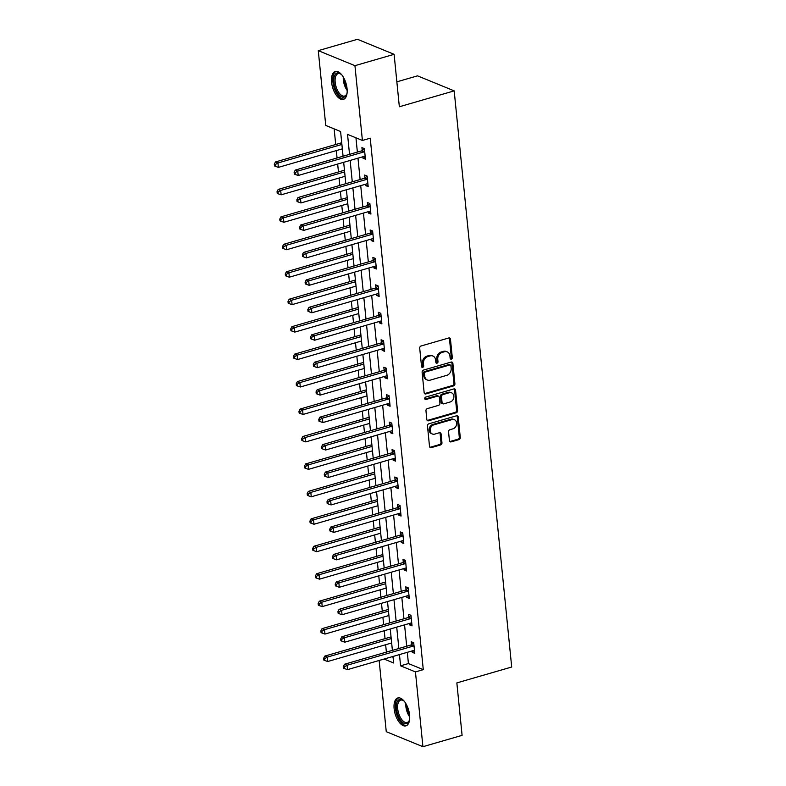 <?xml version="1.0" encoding="UTF-8"?>
<svg xmlns="http://www.w3.org/2000/svg" width="786" height="786" viewBox="0 0 786 786"><rect width="100%" height="100%" fill="white"/><g stroke="black" fill="none" stroke-linecap="round" stroke-linejoin="round"><path stroke-width="1.18" d="M451.341 359.133A1.277 1.051 112.3 0 0 452.304 357.61L450.466 339.257A1.827 1.493 112.3 0 0 448.757 337.98L421.07 345.997A1.827 1.493 112.3 0 0 419.704 348.169L421.542 366.522A1.277 1.051 112.3 0 0 423.693 365.903L423.458 363.525A5.846 4.785 112.3 0 1 427.83 356.569L430.139 355.901A5.846 4.785 112.3 0 1 432.899 356.019A5.846 4.785 112.3 0 1 435.611 360.008L435.847 362.375A1.277 1.051 112.3 0 0 437.999 361.757L437.763 359.379A5.846 4.785 112.3 0 1 442.135 352.423L444.434 351.755A5.846 4.785 112.3 0 1 447.205 351.873A5.846 4.785 112.3 0 1 449.906 355.861L450.152 358.229A1.277 1.051 112.3 0 0 451.341 359.133M450.309 358.74A1.277 1.051 112.3 0 0 451.311 357.208L449.474 338.854A1.827 1.493 112.3 0 0 449.081 337.921M421.709 367.023A1.277 1.051 112.3 0 0 422.701 365.49L422.465 363.122L423.458 363.525M436.004 362.877A1.277 1.051 112.3 0 0 437.006 361.344L436.77 358.976L437.763 359.379M394.13 708.746A14.521 7.005 73.8 0 1 397.824 697.958A14.521 7.005 73.8 0 1 409.594 715.083A14.521 7.005 73.8 0 1 405.91 725.861A14.521 7.005 73.8 0 1 394.13 708.746M331.604 82.275A14.521 7.005 73.8 0 1 335.288 71.487A14.521 7.005 73.8 0 1 347.058 88.602A14.521 7.005 73.8 0 1 343.374 99.39A14.521 7.005 73.8 0 1 331.604 82.275M449.425 440.602A1.827 1.493 112.3 0 0 451.135 441.879L458.906 439.629A1.827 1.493 112.3 0 0 460.272 437.458L458.238 417.071A1.827 1.493 112.3 0 0 456.528 415.794L428.842 423.811A1.827 1.493 112.3 0 0 427.476 425.983L429.51 446.369A1.827 1.493 112.3 0 0 431.219 447.647L440.602 444.935A1.827 1.493 112.3 0 0 441.968 442.764L441.093 434.039A1.827 1.493 112.3 0 0 439.384 432.752L434.737 434.098A4.893 3.999 112.3 0 1 432.418 434.01A4.893 3.999 112.3 0 1 430.197 429.313A4.893 3.999 112.3 0 1 433.813 424.862L452.038 419.577A4.893 3.999 112.3 0 1 454.357 419.675A4.893 3.999 112.3 0 1 456.578 424.371A4.893 3.999 112.3 0 1 452.962 428.822L449.926 429.706A1.827 1.493 112.3 0 0 448.56 431.878L449.425 440.602M343.069 156.237L340.603 131.527L325.748 125.436L318.281 50.648L357.453 39.3L394.11 54.322L399.347 106.758L454.19 90.871L511.696 667.019L456.853 682.906L462.089 735.352L422.917 746.7L386.26 731.678L379.147 660.476M394.11 54.322L354.938 65.67L362.405 140.458L347.54 134.377L349.534 154.361M407.305 652.321L408.425 663.551L423.281 669.643L370.235 138.189L362.405 140.458M423.281 669.643L415.45 671.912L422.917 746.7M453.542 385.906A1.827 1.493 112.3 0 0 454.907 383.735L452.874 363.358A1.827 1.493 112.3 0 0 451.164 362.071L423.477 370.098A1.827 1.493 112.3 0 0 422.111 372.269L424.145 392.646A1.827 1.493 112.3 0 0 425.855 393.933L453.542 385.906L452.549 385.504A1.827 1.493 112.3 0 0 453.915 383.332L451.881 362.945A1.827 1.493 112.3 0 0 451.488 362.022M455.556 390.21L457.59 410.597A1.827 1.493 112.3 0 1 456.224 412.768L428.537 420.795A1.827 1.493 112.3 0 1 426.827 419.508L425.963 410.783A1.827 1.493 112.3 0 1 427.329 408.612L438.549 405.36A1.827 1.493 112.3 0 0 439.914 403.189L439.345 397.402A1.827 1.493 112.3 0 0 437.625 396.115L425.943 399.504A1.277 1.051 112.3 0 1 425.698 397.087L453.846 388.932A1.827 1.493 112.3 0 1 455.556 390.21L454.563 389.807L456.597 410.194L457.59 410.597M454.19 90.871L417.523 75.849L396.861 81.842M355.95 137.815L357.375 152.091M357.984 158.173L360.116 179.542M360.715 185.624L362.857 206.993M363.456 213.085L365.588 234.444M366.197 240.536L368.329 261.905M368.939 267.987L371.071 289.356M371.68 295.438L373.812 316.807M374.421 322.889L376.553 344.258M377.162 350.34L379.294 371.709M379.903 377.791L382.035 399.16M382.644 405.242L384.776 426.611M385.376 432.703L387.518 454.062M388.117 460.154L390.249 481.523M390.858 487.605L392.99 508.974M393.599 515.056L395.731 536.425M396.341 542.507L398.473 563.876M399.082 569.958L401.214 591.327M401.823 597.409L403.955 618.779M404.564 624.86L406.696 646.23M362.827 156.768L362.965 158.163L365.441 159.185L364.39 148.623L361.914 147.611L362.199 150.46M365.569 184.219L365.706 185.614L368.182 186.636L367.131 176.074L364.655 175.062L364.94 177.911M368.31 211.68L368.447 213.075L370.923 214.087L369.872 203.525L367.396 202.513L367.681 205.362M371.051 239.131L371.189 240.526L373.664 241.538L372.613 230.976L370.137 229.964L370.422 232.813M373.792 266.582L373.93 267.977L376.406 268.989L375.354 258.427L372.878 257.415L373.163 260.264M376.533 294.033L376.671 295.428L379.147 296.44L378.095 285.888L375.61 284.866L375.895 287.715M379.265 321.484L379.412 322.879L381.888 323.891L380.827 313.339L378.351 312.317L378.636 315.166M382.006 348.935L382.153 350.33L384.629 351.352L383.568 340.79L381.092 339.778L381.377 342.617M384.747 376.386L384.885 377.781L387.37 378.803L386.309 368.241L383.833 367.229L384.118 370.078M387.488 403.837L387.626 405.232L390.102 406.254L389.05 395.692L386.574 394.68L386.859 397.529M390.229 431.298L390.367 432.693L392.843 433.705L391.792 423.143L389.316 422.131L389.601 424.98M392.971 458.749L393.108 460.144L395.584 461.156L394.533 450.594L392.057 449.582L392.342 452.431M395.712 486.2L395.849 487.595L398.325 488.607L397.274 478.045L394.798 477.033L395.083 479.882M398.453 513.651L398.59 515.046L401.066 516.058L400.015 505.506L397.539 504.484L397.824 507.334M401.194 541.102L401.332 542.497L403.808 543.509L402.756 532.957L400.27 531.935L400.555 534.785M403.925 568.553L404.073 569.948L406.549 570.97L405.488 560.408L403.012 559.396L403.297 562.236M406.667 596.004L406.814 597.399L409.29 598.421L408.229 587.859L405.753 586.847L406.038 589.697M409.408 623.455L409.545 624.85L412.031 625.872L410.97 615.31L408.494 614.298L408.779 617.148M412.149 650.916L412.286 652.311L414.762 653.323L413.711 642.761L411.235 641.749L411.52 644.599M334.148 128.884L335.71 144.506M336.32 150.588L337.056 157.976M337.666 164.058L338.452 171.957M339.061 178.039L339.798 185.427M340.397 191.519L341.193 199.408M341.792 205.5L342.539 212.888M343.138 218.97L343.934 226.859M344.533 232.951L345.27 240.339M345.879 246.421L346.665 254.32M347.274 260.402L348.011 267.79M348.62 273.872L349.406 281.771M350.016 287.853L350.752 295.241M351.362 301.323L352.148 309.222M352.757 315.304L353.494 322.692M354.103 328.774L354.889 336.673M355.498 342.755L356.235 350.143M356.844 356.225L357.63 364.124M358.239 370.206L358.976 377.594M359.585 383.676L360.371 391.575M360.98 397.657L361.717 405.045M362.326 411.137L363.112 419.026M363.721 425.118L364.458 432.506M365.058 438.588L365.854 446.487M366.453 452.569L367.2 459.957M367.799 466.039L368.595 473.938M369.194 480.02L369.931 487.408M370.54 493.49L371.326 501.389M371.935 507.471L372.672 514.859M373.281 520.941L374.067 528.84M374.676 534.922L375.413 542.311M376.022 548.392L376.808 556.292M377.418 562.373L378.154 569.762M378.764 575.843L379.55 583.743M380.159 589.824L380.896 597.213M381.505 603.304L382.291 611.194M382.9 617.275L383.637 624.664M384.246 630.755L385.032 638.645M385.641 644.736L386.378 652.125M391.9 656.782L393.079 657.263M318.281 50.648L354.938 65.67M384.069 659.051L393.648 662.981L393 656.457M392.391 650.376L390.259 629.006M389.66 622.925L387.518 601.555M386.918 595.474L384.786 574.104M384.177 568.023L382.045 546.653M381.436 540.572L379.304 519.202M378.695 513.111L376.563 491.741M375.954 485.66L373.822 464.29M373.212 458.209L371.08 436.839M370.471 430.757L368.339 409.388M367.73 403.306L365.598 381.937M364.989 375.855L362.857 354.486M362.258 348.404L360.126 327.035M359.516 320.953L357.384 299.584M356.775 293.492L354.643 272.123M354.034 266.041L351.902 244.672M351.293 238.59L349.161 217.221M348.552 211.139L346.42 189.77M345.811 183.688L343.679 162.319M399.465 654.591L400.585 665.821L415.45 671.912M350.143 160.442L352.275 181.812M352.885 187.893L355.017 209.263M355.626 215.354L357.758 236.724M358.367 242.805L360.499 264.175M361.108 270.256L363.24 291.626M363.849 297.707L365.981 319.077M366.59 325.158L368.722 346.528M369.322 352.609L371.464 373.979M372.063 380.06L374.195 401.43M374.804 407.512L376.936 428.881M377.545 434.972L379.677 456.342M380.286 462.423L382.418 483.793M383.028 489.875L385.16 511.244M385.769 517.326L387.901 538.695M388.51 544.777L390.642 566.146M391.251 572.228L393.383 593.597M393.983 599.679L396.124 621.048M396.724 627.13L398.856 648.499M408.425 663.551L400.585 665.821M362.965 158.163L365.274 157.495M365.706 185.614L368.015 184.946M368.447 213.075L370.756 212.397M371.189 240.526L373.497 239.858M373.93 267.977L376.239 267.309M376.671 295.428L378.98 294.76M379.412 322.879L381.721 322.211M382.153 350.33L384.462 349.662M384.885 377.781L387.193 377.113M387.626 405.232L389.935 404.564M390.367 432.693L392.676 432.025M393.108 460.144L395.417 459.476M395.849 487.595L398.158 486.927M398.59 515.046L400.899 514.378M401.332 542.497L403.64 541.829M404.073 569.948L406.382 569.28M406.814 597.399L409.123 596.731M409.545 624.85L411.854 624.182M412.286 652.311L414.595 651.643M447.205 351.873L446.212 351.47A5.846 4.785 112.3 0 0 443.442 351.352L444.434 351.755M436.77 358.976A5.846 4.785 112.3 0 1 441.143 352.02L443.442 351.352M432.899 356.019L431.917 355.616A5.846 4.785 112.3 0 0 429.146 355.498L430.139 355.901M422.465 363.122A5.846 4.785 112.3 0 1 426.837 356.166L429.146 355.498M424.548 393.58A1.827 1.493 112.3 0 0 424.872 393.521L452.549 385.504M450.909 365.873A1.277 1.051 112.3 0 0 449.71 364.979L425.413 372.024A1.277 1.051 112.3 0 0 424.46 373.546L424.705 376.052A5.846 4.785 112.3 0 0 427.407 380.031A5.846 4.785 112.3 0 0 430.178 380.149L446.792 375.335A5.846 4.785 112.3 0 0 451.164 368.379L450.909 365.873M450.319 365.009L449.327 364.596A1.277 1.051 112.3 0 0 448.718 364.576L449.71 364.979M427.407 380.031L426.425 379.628A5.846 4.785 112.3 0 1 423.713 375.639L423.467 373.134A1.277 1.051 112.3 0 1 424.42 371.611L448.718 364.576M427.22 420.441A1.827 1.493 112.3 0 0 427.545 420.382L455.232 412.365A1.827 1.493 112.3 0 0 456.597 410.194M438.5 396.154L437.507 395.751A1.827 1.493 112.3 0 0 436.643 395.712L424.951 399.101A1.277 1.051 112.3 0 0 424.951 399.101L425.943 399.504M450.201 401.98A4.893 3.999 112.3 0 0 453.817 397.529A4.893 3.999 112.3 0 0 451.596 392.843A4.893 3.999 112.3 0 0 449.278 392.745L442.862 394.601A1.827 1.493 112.3 0 0 441.496 396.773L442.066 402.56A1.827 1.493 112.3 0 0 443.785 403.847L450.201 401.98M451.596 392.843L450.604 392.43A4.893 3.999 112.3 0 0 448.285 392.332L449.278 392.745M442.911 403.808L441.929 403.405A1.827 1.493 112.3 0 1 441.084 402.157L440.504 396.37A1.827 1.493 112.3 0 1 441.87 394.199L448.285 392.332M454.563 389.807A1.827 1.493 112.3 0 0 454.17 388.874M454.357 419.675L453.365 419.272A4.893 3.999 112.3 0 0 451.046 419.174L452.038 419.577M432.418 434.01L431.426 433.597A4.893 3.999 112.3 0 1 429.205 428.91A4.893 3.999 112.3 0 1 432.821 424.46L451.046 419.174M429.903 447.303A1.827 1.493 112.3 0 0 430.227 447.244L439.61 444.522A1.827 1.493 112.3 0 0 440.975 442.351L440.111 433.626A1.827 1.493 112.3 0 0 439.708 432.703M449.828 441.526A1.827 1.493 112.3 0 0 450.152 441.477L457.914 439.227A1.827 1.493 112.3 0 0 459.279 437.045L457.246 416.668A1.827 1.493 112.3 0 0 456.853 415.735M341.723 142.757A1.867 1.523 -67.7 0 1 341.586 142.806L275.464 161.965L277.939 162.977L278.382 167.379L342.332 148.849M341.9 144.447L277.939 162.977L275.296 164.579L274.304 164.176L274.481 165.934L275.473 166.347L275.296 164.579M278.382 167.379L275.473 166.347M274.304 164.176L275.464 161.965M363.879 151.934L361.403 150.922L295.281 170.081L297.756 171.093L363.879 151.934A1.867 1.523 112.3 0 0 364.458 151.639L364.675 151.472M295.114 172.704L294.121 172.301L294.298 174.06L295.29 174.463L295.114 172.704L297.756 171.093L298.199 175.494L364.321 156.335A1.867 1.523 112.3 0 1 364.92 156.296L365.156 156.335M361.403 150.922A1.867 1.523 112.3 0 0 361.982 150.627L364.399 148.741M295.281 170.081L294.121 172.301M295.29 174.463L298.199 175.494M347.088 92.895A12.566 6.062 73.8 0 1 346.714 94.222A12.566 6.062 73.8 0 1 344.956 96.727A12.566 6.062 73.8 0 1 335.386 88.641A12.566 6.062 73.8 0 1 336.212 73.412A12.566 6.062 73.8 0 1 340.869 74.071A12.566 6.062 73.8 0 1 341.9 74.994M341.262 74.385A11.643 5.61 -106.2 0 0 338.127 73.668A11.643 5.61 -106.2 0 0 337.322 74.051A11.643 5.61 -106.2 0 0 336.251 87.285A11.643 5.61 -106.2 0 0 344.612 96.03A11.643 5.61 -106.2 0 0 345.418 95.637A11.643 5.61 -106.2 0 0 346.872 93.75M336.182 71.349A14.433 6.956 -106.2 0 0 335.563 71.693A14.433 6.956 -106.2 0 0 334.109 87.688A14.433 6.956 -106.2 0 0 344.199 99.026M409.614 719.367A12.566 6.062 73.8 0 1 409.241 720.703A12.566 6.062 73.8 0 1 402.196 722.02A12.566 6.062 73.8 0 1 396.429 708.805A12.566 6.062 73.8 0 1 403.405 700.542A12.566 6.062 73.8 0 1 404.426 701.466M403.788 700.857A11.643 5.61 -106.2 0 0 400.663 700.139A11.643 5.61 -106.2 0 0 397.706 708.785A11.643 5.61 -106.2 0 0 407.138 722.501A11.643 5.61 -106.2 0 0 409.398 720.222M398.708 697.83A14.433 6.956 -106.2 0 0 395.437 708.402A14.433 6.956 -106.2 0 0 406.726 725.498M344.465 170.208A1.867 1.523 -67.7 0 1 344.327 170.257L278.205 189.416L280.681 190.428L281.123 194.83L345.074 176.3M344.641 171.898L280.681 190.428L278.038 192.039L277.045 191.627L277.222 193.385L278.215 193.798L278.038 192.039M281.123 194.83L278.215 193.798M277.045 191.627L278.205 189.416M347.206 197.659A1.867 1.523 -67.7 0 1 347.068 197.708L280.946 216.867L283.422 217.879L283.864 222.281L347.815 203.751M347.373 199.349L283.422 217.879L280.779 219.491L279.787 219.078L279.963 220.837L280.956 221.249L280.779 219.491M283.864 222.281L280.956 221.249M279.787 219.078L280.946 216.867M366.62 179.395L364.144 178.373L298.022 197.532L300.498 198.553L366.62 179.395A1.867 1.523 112.3 0 0 367.2 179.09L367.416 178.923M297.855 200.155L296.862 199.752L297.039 201.511L298.032 201.914L297.855 200.155L300.498 198.553L300.94 202.945L367.062 183.786A1.867 1.523 112.3 0 1 367.661 183.747L367.897 183.786M364.144 178.373A1.867 1.523 112.3 0 0 364.724 178.078L367.141 176.192M298.022 197.532L296.862 199.752M298.032 201.914L300.94 202.945M369.361 206.846L366.885 205.824L300.763 224.983L303.239 226.004L369.361 206.846A1.867 1.523 112.3 0 0 369.941 206.551L370.157 206.374M300.596 227.606L299.604 227.203L299.78 228.962L300.773 229.365L300.596 227.606L303.239 226.004L303.681 230.396L369.803 211.238A1.867 1.523 112.3 0 1 370.403 211.198L370.638 211.238M366.885 205.824A1.867 1.523 112.3 0 0 367.455 205.529L369.882 203.653M300.763 224.983L299.604 227.203M300.773 229.365L303.681 230.396M349.947 225.11A1.867 1.523 -67.7 0 1 349.809 225.16L283.687 244.318L286.163 245.33L286.605 249.732L350.556 231.202M350.114 226.8L286.163 245.33L283.52 246.942L282.528 246.529L282.705 248.297L283.687 248.7L283.52 246.942M286.605 249.732L283.687 248.7M282.528 246.529L283.687 244.318M352.688 252.561A1.867 1.523 -67.7 0 1 352.55 252.611L286.428 271.769L288.904 272.781L289.346 277.183L353.297 258.653M352.855 254.261L288.904 272.781L286.261 274.393L285.269 273.99L285.446 275.748L286.428 276.151L286.261 274.393M289.346 277.183L286.428 276.151M285.269 273.99L286.428 271.769M355.429 280.022A1.867 1.523 -67.7 0 1 355.292 280.062L289.169 299.22L291.645 300.242L292.087 304.634L356.038 286.104M355.596 281.712L291.645 300.242L288.993 301.844L288.01 301.441L288.177 303.2L289.169 303.602L288.993 301.844M292.087 304.634L289.169 303.602M288.01 301.441L289.169 299.22M372.102 234.297L369.626 233.285L303.504 252.444L305.98 253.456L372.102 234.297A1.867 1.523 112.3 0 0 372.672 234.002L372.898 233.825M303.337 255.057L302.345 254.654L302.522 256.413L303.504 256.816L303.337 255.057L305.98 253.456L306.422 257.857L372.544 238.698A1.867 1.523 112.3 0 1 373.144 238.649L373.379 238.689M369.626 233.285A1.867 1.523 112.3 0 0 370.196 232.98L372.623 231.104M303.504 252.444L302.345 254.654M303.504 256.816L306.422 257.857M374.843 261.748L372.368 260.736L306.245 279.895L308.721 280.907L374.843 261.748A1.867 1.523 112.3 0 0 375.413 261.453L375.639 261.276M306.068 282.508L305.086 282.105L305.253 283.864L306.245 284.267L306.068 282.508L308.721 280.907L309.163 285.308L375.286 266.149A1.867 1.523 112.3 0 1 375.885 266.1L376.121 266.14M372.368 260.736A1.867 1.523 112.3 0 0 372.937 260.431L375.364 258.555M306.245 279.895L305.086 282.105M306.245 284.267L309.163 285.308M377.585 289.199L375.109 288.187L308.986 307.346L311.462 308.358L377.585 289.199A1.867 1.523 112.3 0 0 378.154 288.904L378.38 288.737M308.81 309.959L307.817 309.556L307.994 311.315L308.986 311.728L308.81 309.959L311.462 308.358L311.904 312.759L378.027 293.6A1.867 1.523 112.3 0 1 378.616 293.561L378.862 293.591M375.109 288.187A1.867 1.523 112.3 0 0 375.679 287.892L378.105 286.006M308.986 307.346L307.817 309.556M308.986 311.728L311.904 312.759M380.326 316.65L377.85 315.638L311.728 334.797L314.204 335.809L380.326 316.65A1.867 1.523 112.3 0 0 380.896 316.355L381.112 316.188M311.551 337.42L310.558 337.007L310.735 338.766L311.728 339.179L311.551 337.42L314.204 335.809L314.636 340.21L380.768 321.052A1.867 1.523 112.3 0 1 381.357 321.012L381.603 321.042M377.85 315.638A1.867 1.523 112.3 0 0 378.42 315.343L380.846 313.457M311.728 334.797L310.558 337.007M311.728 339.179L314.636 340.21M383.067 344.101L380.591 343.089L314.469 362.248L316.945 363.26L383.067 344.101A1.867 1.523 112.3 0 0 383.637 343.806L383.853 343.639M314.292 364.871L313.3 364.458L313.476 366.227L314.469 366.63L314.292 364.871L316.945 363.26L317.377 367.661L383.499 348.503A1.867 1.523 112.3 0 1 384.099 348.463L384.344 348.503M380.591 343.089A1.867 1.523 112.3 0 0 381.161 342.794L383.588 340.908M314.469 362.248L313.3 364.458M314.469 366.63L317.377 367.661M385.808 371.552L383.322 370.54L317.2 389.699L319.686 390.711L385.808 371.552A1.867 1.523 112.3 0 0 386.378 371.257L386.594 371.09M317.033 392.322L316.041 391.919L316.218 393.678L317.21 394.081L317.033 392.322L319.686 390.711L320.118 395.112L386.24 375.954A1.867 1.523 112.3 0 1 386.84 375.914L387.085 375.954M383.322 370.54A1.867 1.523 112.3 0 0 383.902 370.245L386.319 368.359M317.2 389.699L316.041 391.919M317.21 394.081L320.118 395.112M388.539 399.013L386.064 397.991L319.941 417.15L322.417 418.172L388.539 399.013A1.867 1.523 112.3 0 0 389.119 398.708L389.335 398.541M319.774 419.773L318.782 419.37L318.959 421.129L319.951 421.532L319.774 419.773L322.417 418.172L322.859 422.563L388.982 403.405A1.867 1.523 112.3 0 1 389.581 403.365L389.817 403.405M386.064 397.991A1.867 1.523 112.3 0 0 386.643 397.696L389.06 395.81M319.941 417.15L318.782 419.37M319.951 421.532L322.859 422.563M391.281 426.464L388.805 425.442L322.682 444.601L325.158 445.623L391.281 426.464A1.867 1.523 112.3 0 0 391.86 426.169L392.076 425.992M322.515 447.224L321.523 446.821L321.7 448.58L322.692 448.983L322.515 447.224L325.158 445.623L325.601 450.014L391.723 430.856A1.867 1.523 112.3 0 1 392.322 430.816L392.558 430.856M388.805 425.442A1.867 1.523 112.3 0 0 389.384 425.147L391.801 423.271M322.682 444.601L321.523 446.821M322.692 448.983L325.601 450.014M394.022 453.915L391.546 452.903L325.424 472.062L327.9 473.074L394.022 453.915A1.867 1.523 112.3 0 0 394.601 453.62L394.818 453.443M325.257 474.675L324.264 474.272L324.441 476.031L325.433 476.434L325.257 474.675L327.9 473.074L328.342 477.475L394.464 458.317A1.867 1.523 112.3 0 1 395.063 458.267L395.299 458.307M391.546 452.903A1.867 1.523 112.3 0 0 392.116 452.598L394.543 450.722M325.424 472.062L324.264 474.272M325.433 476.434L328.342 477.475M396.763 481.366L394.287 480.354L328.165 499.513L330.641 500.525L396.763 481.366A1.867 1.523 112.3 0 0 397.333 481.071L397.559 480.894M327.998 502.126L327.005 501.723L327.182 503.482L328.165 503.885L327.998 502.126L330.641 500.525L331.083 504.926L397.205 485.768A1.867 1.523 112.3 0 1 397.804 485.719L398.04 485.758M394.287 480.354A1.867 1.523 112.3 0 0 394.857 480.05L397.284 478.173M328.165 499.513L327.005 501.723M328.165 503.885L331.083 504.926M399.504 508.817L397.028 507.805L330.906 526.964L333.382 527.976L399.504 508.817A1.867 1.523 112.3 0 0 400.074 508.522L400.3 508.355M330.729 529.577L329.747 529.175L329.914 530.933L330.906 531.346L330.729 529.577L333.382 527.976L333.824 532.377L399.946 513.219A1.867 1.523 112.3 0 1 400.546 513.179L400.781 513.209M397.028 507.805A1.867 1.523 112.3 0 0 397.598 507.51L400.025 505.624M330.906 526.964L329.747 529.175M330.906 531.346L333.824 532.377M402.245 536.268L399.769 535.256L333.647 554.415L336.123 555.427L402.245 536.268A1.867 1.523 112.3 0 0 402.815 535.973L403.041 535.806M333.47 557.038L332.478 556.626L332.655 558.384L333.647 558.797L333.47 557.038L336.123 555.427L336.565 559.828L402.687 540.67A1.867 1.523 112.3 0 1 403.277 540.63L403.523 540.66M399.769 535.256A1.867 1.523 112.3 0 0 400.339 534.961L402.766 533.075M333.647 554.415L332.478 556.626M333.647 558.797L336.565 559.828M404.986 563.719L402.511 562.707L336.388 581.866L338.864 582.878L404.986 563.719A1.867 1.523 112.3 0 0 405.556 563.424L405.773 563.257M336.212 584.489L335.219 584.077L335.396 585.845L336.388 586.248L336.212 584.489L338.864 582.878L339.297 587.28L405.429 568.121A1.867 1.523 112.3 0 1 406.018 568.082L406.264 568.121M402.511 562.707A1.867 1.523 112.3 0 0 403.08 562.412L405.507 560.526M336.388 581.866L335.219 584.077M336.388 586.248L339.297 587.28M407.728 591.17L405.252 590.158L339.13 609.317L341.605 610.329L407.728 591.17A1.867 1.523 112.3 0 0 408.298 590.875L408.514 590.708M338.953 611.94L337.96 611.537L338.137 613.296L339.13 613.699L338.953 611.94L341.605 610.329L342.038 614.731L408.16 595.572A1.867 1.523 112.3 0 1 408.759 595.533L409.005 595.572M405.252 590.158A1.867 1.523 112.3 0 0 405.822 589.864L408.248 587.977M339.13 609.317L337.96 611.537M339.13 613.699L342.038 614.731M358.17 307.473A1.867 1.523 -67.7 0 1 358.033 307.513L291.911 326.671L294.386 327.693L294.829 332.095L358.78 313.565M358.337 309.163L294.386 327.693L291.734 329.295L290.741 328.892L290.918 330.651L291.911 331.053L291.734 329.295M294.829 332.095L291.911 331.053M290.741 328.892L291.911 326.671M360.912 334.924A1.867 1.523 -67.7 0 1 360.774 334.974L294.652 354.132L297.128 355.144L297.56 359.546L361.521 341.016M361.079 336.614L297.128 355.144L294.475 356.746L293.483 356.343L293.659 358.102L294.652 358.504L294.475 356.746M297.56 359.546L294.652 358.504M293.483 356.343L294.652 354.132M363.653 362.375A1.867 1.523 -67.7 0 1 363.515 362.425L297.393 381.583L299.869 382.595L300.301 386.997L364.252 368.467M363.82 364.065L299.869 382.595L297.216 384.197L296.224 383.794L296.401 385.553L297.393 385.965L297.216 384.197M300.301 386.997L297.393 385.965M296.224 383.794L297.393 381.583M366.384 389.827A1.867 1.523 -67.7 0 1 366.247 389.876L300.124 409.034L302.61 410.046L303.042 414.448L366.993 395.918M366.561 391.516L302.61 410.046L299.957 411.658L298.965 411.245L299.142 413.004L300.134 413.416L299.957 411.658M303.042 414.448L300.134 413.416M298.965 411.245L300.124 409.034M369.125 417.278A1.867 1.523 -67.7 0 1 368.988 417.327L302.865 436.485L305.341 437.497L305.783 441.899L369.734 423.369M369.302 418.967L305.341 437.497L302.698 439.109L301.706 438.696L301.883 440.455L302.875 440.867L302.698 439.109M305.783 441.899L302.875 440.867M301.706 438.696L302.865 436.485M371.866 444.729A1.867 1.523 -67.7 0 1 371.729 444.778L305.607 463.937L308.083 464.948L308.525 469.35L372.476 450.82M372.033 446.419L308.083 464.948L305.44 466.56L304.447 466.147L304.624 467.916L305.616 468.318L305.44 466.56M308.525 469.35L305.616 468.318M304.447 466.147L305.607 463.937M374.608 472.18A1.867 1.523 -67.7 0 1 374.47 472.229L308.348 491.388L310.824 492.4L311.266 496.801L375.217 478.271M374.775 473.879L310.824 492.4L308.181 494.011L307.188 493.608L307.365 495.367L308.358 495.77L308.181 494.011M311.266 496.801L308.358 495.77M307.188 493.608L308.348 491.388M377.349 499.641A1.867 1.523 -67.7 0 1 377.211 499.68L311.089 518.839L313.565 519.86L314.007 524.252L377.958 505.722M377.516 501.33L313.565 519.86L310.922 521.462L309.93 521.059L310.106 522.818L311.089 523.221L310.922 521.462M314.007 524.252L311.089 523.221M309.93 521.059L311.089 518.839M380.09 527.092A1.867 1.523 -67.7 0 1 379.952 527.131L313.83 546.29L316.306 547.311L316.748 551.713L380.699 533.183M380.257 528.782L316.306 547.311L313.653 548.913L312.671 548.51L312.838 550.269L313.83 550.672L313.653 548.913M316.748 551.713L313.83 550.672M312.671 548.51L313.83 546.29M382.831 554.543A1.867 1.523 -67.7 0 1 382.694 554.592L316.571 573.751L319.047 574.763L319.489 579.164L383.44 560.634M382.998 556.233L319.047 574.763L316.394 576.364L315.402 575.961L315.579 577.72L316.571 578.123L316.394 576.364M319.489 579.164L316.571 578.123M315.402 575.961L316.571 573.751M385.572 581.994A1.867 1.523 -67.7 0 1 385.435 582.043L319.312 601.202L321.788 602.214L322.221 606.615L386.181 588.085M385.739 583.684L321.788 602.214L319.136 603.815L318.143 603.412L318.32 605.171L319.312 605.584L319.136 603.815M322.221 606.615L319.312 605.584M318.143 603.412L319.312 601.202M388.313 609.445A1.867 1.523 -67.7 0 1 388.176 609.494L322.054 628.653L324.53 629.665L324.962 634.066L388.913 615.536M388.481 611.135L324.53 629.665L321.877 631.276L320.885 630.863L321.061 632.622L322.054 633.035L321.877 631.276M324.962 634.066L322.054 633.035M320.885 630.863L322.054 628.653M410.469 618.631L407.993 617.609L341.861 636.768L344.347 637.79L410.469 618.631A1.867 1.523 112.3 0 0 411.039 618.327L411.255 618.16M341.694 639.391L340.702 638.989L340.878 640.747L341.871 641.15L341.694 639.391L344.347 637.79L344.779 642.182L410.901 623.023A1.867 1.523 112.3 0 1 411.5 622.984L411.746 623.023M407.993 617.609A1.867 1.523 112.3 0 0 408.563 617.315L410.98 615.428M341.861 636.768L340.702 638.989M341.871 641.15L344.779 642.182M391.045 636.896A1.867 1.523 -67.7 0 1 390.907 636.945L324.785 656.104L327.271 657.116L327.703 661.517L391.654 642.987M391.222 638.586L327.271 657.116L324.618 658.727L323.626 658.314L323.803 660.073L324.795 660.486L324.618 658.727M327.703 661.517L324.795 660.486M323.626 658.314L324.785 656.104M413.21 646.082L410.724 645.06L344.602 664.219L347.078 665.241L413.21 646.082A1.867 1.523 112.3 0 0 413.78 645.787L413.996 645.611M344.435 666.842L343.443 666.44L343.62 668.198L344.612 668.601L344.435 666.842L347.078 665.241L347.52 669.633L413.642 650.484A1.867 1.523 112.3 0 1 414.242 650.435L414.477 650.474M410.724 645.06A1.867 1.523 112.3 0 0 411.304 644.766L413.721 642.889M344.602 664.219L343.443 666.44M344.612 668.601L347.52 669.633M451.311 357.208L452.304 357.61M422.701 365.49L423.693 365.903M437.006 361.344L437.999 361.757M441.143 352.02L442.135 352.423M426.837 356.166L427.83 356.569M449.474 338.854L450.466 339.257M424.872 393.521L425.855 393.933M451.881 362.945L452.874 363.358M453.915 383.332L454.907 383.735M424.42 371.611L425.413 372.024M423.467 373.134L424.46 373.546M423.713 375.639L424.705 376.052M455.232 412.365L456.224 412.768M427.545 420.382L428.537 420.795M436.643 395.712L437.625 396.115M441.87 394.199L442.862 394.601M440.504 396.37L441.496 396.773M441.084 402.157L442.066 402.56M432.821 424.46L433.813 424.862M440.111 433.626L441.093 434.039M440.975 442.351L441.968 442.764M439.61 444.522L440.602 444.935M430.227 447.244L431.219 447.647M457.246 416.668L458.238 417.071M459.279 437.045L460.272 437.458M457.914 439.227L458.906 439.629M450.152 441.477L451.135 441.879M364.458 151.639L361.982 150.627M347.176 90.459A11.643 5.61 73.8 0 1 343.276 77.008M344.248 78.777A11.259 5.433 -106.2 0 0 347.048 88.435M409.703 716.93A11.643 5.61 73.8 0 1 405.871 706.418A11.643 5.61 73.8 0 1 405.812 703.48M406.775 705.248A11.259 5.433 -106.2 0 0 406.853 706.28A11.259 5.433 -106.2 0 0 409.575 714.916M367.2 179.09L364.724 178.078M369.941 206.551L367.455 205.529M372.672 234.002L370.196 232.98M375.413 261.453L372.937 260.431M378.154 288.904L375.679 287.892M380.896 316.355L378.42 315.343M383.637 343.806L381.161 342.794M386.378 371.257L383.902 370.245M389.119 398.708L386.643 397.696M391.86 426.169L389.384 425.147M394.601 453.62L392.116 452.598M397.333 481.071L394.857 480.05M400.074 508.522L397.598 507.51M402.815 535.973L400.339 534.961M405.556 563.424L403.08 562.412M408.298 590.875L405.822 589.864M411.039 618.327L408.563 617.315M413.78 645.787L411.304 644.766"/></g></svg>
